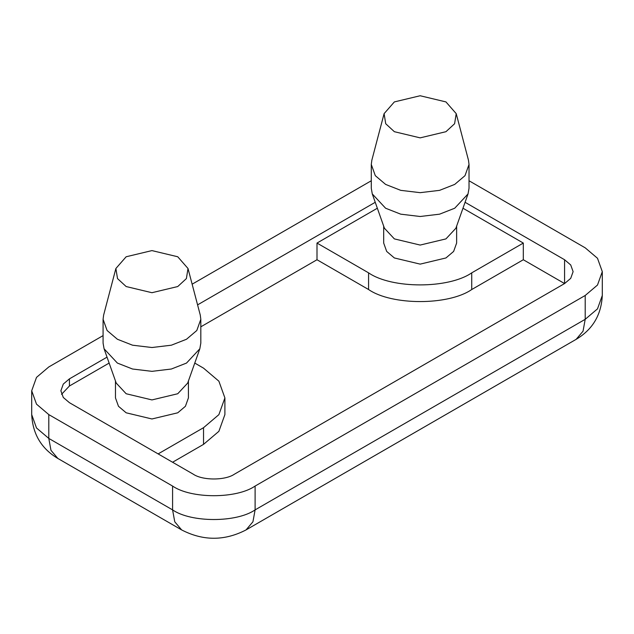<?xml version="1.0" encoding="UTF-8"?>
<svg xmlns="http://www.w3.org/2000/svg" width="634" height="634" viewBox="0 0 634 634"><rect width="100%" height="100%" fill="white"/><g stroke="black" fill="none" stroke-linecap="round" stroke-linejoin="round"><path stroke-width="0.95" d="M194.765 363.076L203.53 368.14L218.888 381.192L224.896 397.914L218.888 414.644L203.53 427.696L203.53 444.371L218.888 431.318L224.896 414.596L224.896 397.914M126.158 286.544L151.946 292.71L177.742 286.544L186.388 278.588L188.005 268.491L177.742 256.762L151.946 250.596L126.158 256.762L115.887 268.491L117.512 278.588L126.158 286.544M115.887 268.491L103.635 315.058L103.08 319.298L107.098 330.504L117.393 339.253L132.538 345.197L151.946 347.519L171.362 345.197L186.507 339.253L196.802 330.504L200.82 319.298L200.265 315.058L188.005 268.491M103.08 319.298L103.08 343.121L104.071 348.779L117.393 363.076L132.538 369.02L151.946 371.342L171.362 369.02L186.507 363.076L199.829 348.779L200.82 343.121L200.82 319.298M104.071 348.779L116.22 383.079L126.158 393.746L151.946 399.919L177.742 393.746L187.68 383.079L199.829 348.779M188.417 380.986L188.417 397.914L185.421 406.283L177.742 412.805L151.946 418.971L126.158 412.805L118.479 406.283L115.475 397.914L115.475 380.986M158.135 453.904L203.53 427.696M203.53 444.371L172.583 462.241M61.538 394.34L69.423 386.003L109.135 363.076M462.971 208.229L523.312 243.068L471.736 272.85C448.523 288.914 391.788 288.914 368.576 272.85L368.576 289.524L317 259.742L200.82 326.819M317 259.742L317 243.068L377.341 208.229M69.423 386.003L69.423 378.863L107.035 357.148M197.586 304.867L375.241 202.294M465.071 202.294L564.577 259.742L564.577 283.564L523.312 259.742L471.736 289.524L471.736 272.85M368.576 289.524C391.788 305.588 448.523 305.588 471.736 289.524M368.576 272.85L317 243.068M456.631 226.14L456.631 243.068L453.627 251.429L445.948 257.959L420.16 264.124L394.364 257.959L386.685 251.429L383.689 243.068L383.689 226.14M523.312 243.068L523.312 259.742M445.948 101.915L456.218 113.645L454.594 123.741L445.948 131.698L420.16 137.863L394.364 131.698L385.718 123.741L384.101 113.645L394.364 101.915L420.16 95.75L445.948 101.915M456.218 113.645L468.471 160.212L469.025 164.452L465.007 175.658L454.713 184.407L439.568 190.351L420.16 192.665L400.743 190.351L385.599 184.407L375.304 175.658L371.286 164.452L371.841 160.212L384.101 113.645M469.025 164.452L469.025 188.274L468.035 193.925L454.713 208.229L439.568 214.173L420.16 216.495L400.743 214.173L385.599 208.229L372.277 193.925L371.286 188.274L371.286 164.452M468.035 193.925L455.886 228.232L445.948 238.899L420.16 245.065L394.364 238.899L384.426 228.232L372.277 193.925M469.025 180.761L585.206 247.831L597.497 258.276L602.3 271.653L597.497 285.038L585.206 295.476L585.206 319.306L583.034 331.202L576.148 339.341C592.6 329.553 601.317 314.932 602.3 295.476L597.497 308.861L585.206 319.306L255.106 509.887C236.537 522.733 191.151 522.733 172.583 509.887L48.794 438.419L36.503 427.974L31.7 414.596L31.7 390.774L36.503 377.388L48.794 366.951L103.08 335.608M371.286 180.761L192.142 284.19M69.423 378.863L63.281 384.077L60.88 390.774L63.281 397.463L69.423 402.685L193.212 474.153C202.5 480.58 225.189 480.58 234.477 474.153L564.577 283.564L570.719 278.35L573.12 271.653L570.719 264.964L564.577 259.742M576.148 339.341L246.04 529.921L252.934 521.782L255.106 509.887L255.106 486.064L585.206 295.476M246.04 529.921C224.579 541.032 203.11 541.032 181.641 529.921L57.852 458.453L50.966 450.314L48.794 438.419L48.794 414.596L36.503 404.151L31.7 390.774M48.794 414.596L172.583 486.064L172.583 509.887L174.754 521.782L181.641 529.921M255.106 486.064C236.537 498.91 191.151 498.91 172.583 486.064M57.852 458.453C41.4 448.666 32.683 434.052 31.7 414.596M602.3 295.476L602.3 271.653"/></g></svg>

